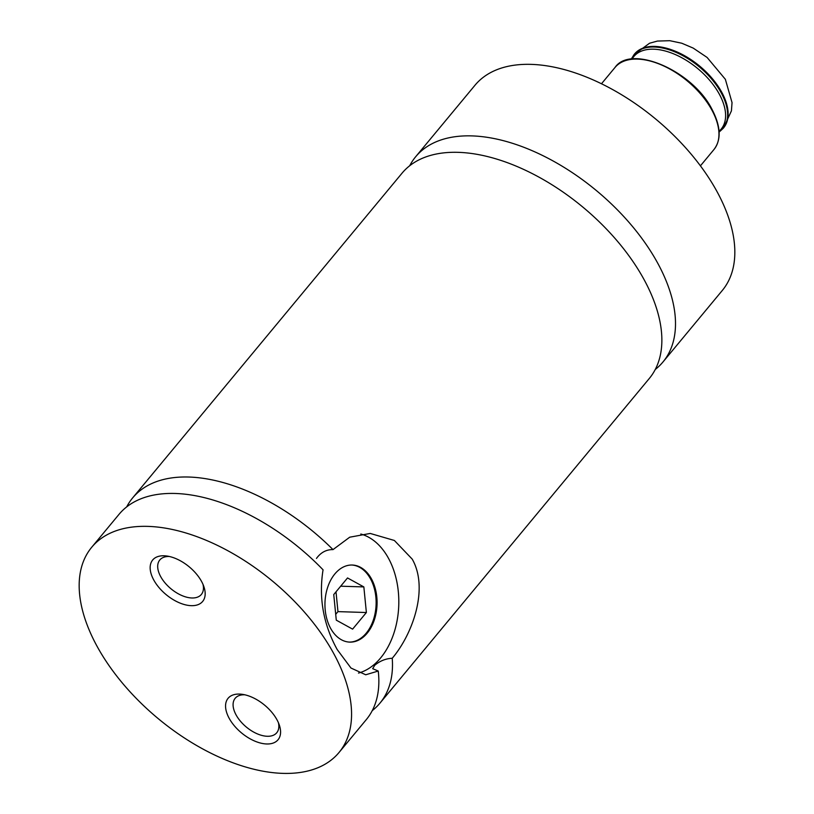 <?xml version="1.0" encoding="UTF-8"?>
<svg xmlns="http://www.w3.org/2000/svg" width="814" height="814" viewBox="0 0 814 814"><rect width="100%" height="100%" fill="white"/><g stroke="black" fill="none" stroke-linecap="round" stroke-linejoin="round"><path stroke-width="1.22" d="M409.696 165.751A160.684 89.408 39.7 0 1 415.628 156.797A160.684 89.408 39.7 0 1 533.546 151.292A160.684 89.408 39.7 0 1 657.712 263.166A160.684 89.408 39.7 0 1 662.972 361.986A160.684 89.408 39.7 0 1 655.27 369.475M126.679 506.908A160.684 89.408 39.7 0 1 132.611 497.954A160.684 89.408 39.7 0 1 332.997 549.613L349.715 537.199L370.228 533.445L394.373 540.476L412.199 559.106C428.978 588.369 412.739 634.075 392.236 658.272A160.684 89.408 39.7 0 1 379.955 703.143A160.684 89.408 39.7 0 1 372.252 710.632M392.236 658.272C385.856 658.557 380.016 660.887 374.735 665.262L372.68 668.67L378.245 671.041L365.72 674.775L350.966 668.029L337.189 649.541C323.321 624.267 318.61 597.69 323.056 569.82A160.684 89.408 39.7 0 0 118.976 514.397L91.697 547.283A160.684 89.408 39.7 0 1 209.615 541.778A160.684 89.408 39.7 0 1 333.781 653.652A160.684 89.408 39.7 0 1 339.041 752.472A160.684 89.408 39.7 0 1 221.123 757.976A160.684 89.408 39.7 0 1 96.958 646.102A160.684 89.408 39.7 0 1 91.697 547.283M316.473 558.414C320.858 552.411 326.373 549.481 332.997 549.613M153.744 579.965A32.458 18.061 -140.3 0 0 188.614 605.443A32.458 18.061 -140.3 0 0 203.938 586.813A32.458 18.061 -140.3 0 0 201.587 581.491A32.458 18.061 -140.3 0 0 166.839 556.023A32.458 18.061 -140.3 0 0 153.744 579.965M169.353 556.491A26.994 15.018 -140.3 0 0 159.788 560.001A26.994 15.018 -140.3 0 0 160.673 576.597A26.994 15.018 -140.3 0 0 181.532 595.39A26.994 15.018 -140.3 0 0 201.343 594.474A26.994 15.018 -140.3 0 0 203.022 584.421M229.151 718.263A32.458 18.061 -140.3 0 0 264.011 743.742A32.458 18.061 -140.3 0 0 279.344 725.111A32.458 18.061 -140.3 0 0 276.984 719.79A32.458 18.061 -140.3 0 0 242.236 694.322A32.458 18.061 -140.3 0 0 229.151 718.263M244.76 694.79A26.994 15.018 -140.3 0 0 235.185 698.29A26.994 15.018 -140.3 0 0 236.07 714.896A26.994 15.018 -140.3 0 0 256.929 733.689A26.994 15.018 -140.3 0 0 276.74 732.763A26.994 15.018 -140.3 0 0 278.419 722.71M330.555 628.235A38.563 26.058 91.8 0 0 349.786 642.114A38.563 26.058 91.8 0 0 374.196 620.309A38.563 26.058 91.8 0 0 371.469 578.907A38.563 26.058 91.8 0 0 352.238 565.028A38.563 26.058 91.8 0 0 327.828 586.833A38.563 26.058 91.8 0 0 330.555 628.235M349.308 642.093A38.563 26.058 91.8 0 0 373.361 619.963A38.563 26.058 91.8 0 0 370.523 578.876A38.563 26.058 91.8 0 0 351.77 565.018M358.506 673.076A70.706 47.761 91.8 0 0 388.522 558.353A70.706 47.761 91.8 0 0 360.795 534.035M415.628 156.797L474.959 85.277A160.684 89.408 39.7 0 1 592.877 79.772A160.684 89.408 39.7 0 1 717.042 191.646A160.684 89.408 39.7 0 1 722.303 290.466L662.972 361.986M132.611 497.954L401.994 173.24A160.684 89.408 39.7 0 1 519.912 167.735A160.684 89.408 39.7 0 1 644.078 279.609A160.684 89.408 39.7 0 1 649.338 378.429L379.955 703.143M378.245 671.041A160.684 89.408 39.7 0 1 366.32 719.586L339.041 752.472M366.381 612.525L363.848 586.925L347.527 577.95L333.75 594.556L336.284 620.156L352.604 629.13L366.381 612.525L337.963 611.619L336.009 591.839M340.69 586.192L363.848 586.925M335.714 614.336L337.963 611.619M719.067 131.227A56.776 31.593 -140.3 0 0 719.322 94.159A56.776 31.593 -140.3 0 0 673.168 53.663A56.776 31.593 -140.3 0 0 632.071 59.056M711.843 110.012A64.275 35.765 -140.3 0 0 662.179 65.262A64.275 35.765 -140.3 0 0 615.008 67.47C630.779 44.048 692.633 70.513 712.026 109.371C720.817 126.353 721.458 139.754 713.949 149.542A64.275 35.765 -140.3 0 0 711.843 110.012M631.206 59.157L634.075 54.558A57.845 32.184 39.7 0 1 676.526 52.574A57.845 32.184 39.7 0 1 721.224 92.847A57.845 32.184 39.7 0 1 723.117 128.419L723.626 127.808A57.845 32.184 -140.3 0 0 721.733 92.226A57.845 32.184 -140.3 0 0 677.034 51.954A57.845 32.184 -140.3 0 0 634.584 53.938A57.845 32.184 -140.3 0 0 634.33 54.243M723.371 128.113A57.845 32.184 -140.3 0 0 723.626 127.808L731.43 110.857L732.04 102.615L725.366 79.314L707.101 57.448L693.213 48.097L681.786 43.234L669.841 40.7L657.427 41.066L649.552 43.234L634.075 54.558M601.485 83.761L615.008 67.47M700.427 165.842L713.949 149.542M723.117 128.419L719.118 132.082"/></g></svg>
